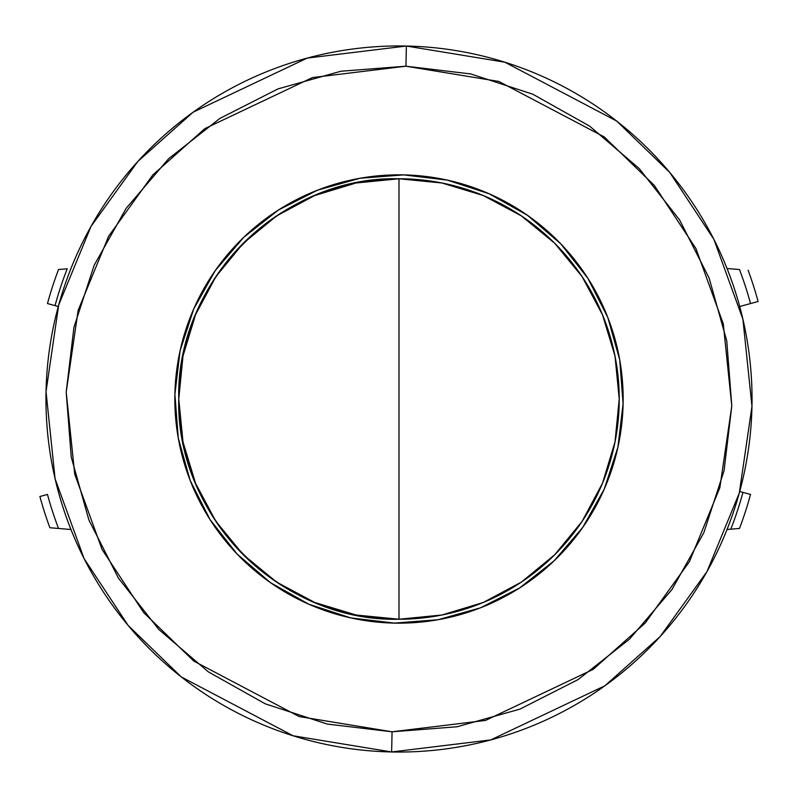 <?xml version="1.0" encoding="UTF-8"?>
<svg xmlns="http://www.w3.org/2000/svg" width="798" height="798" viewBox="0 0 798 798"><rect width="100%" height="100%" fill="white"/><g stroke="black" fill="none" stroke-linecap="round" stroke-linejoin="round"><path stroke-width="1.2" d="M727.038 529.503L730.778 529.194A356.407 356.407 0 0 0 742.958 492.386A356.407 356.407 0 0 1 730.778 529.194L739.477 528.456A364.257 364.257 0 0 0 750.529 494.441L739.716 491.498L750.529 494.441A364.257 364.257 0 0 1 739.477 528.456L727.038 529.503L739.417 528.466M47.471 303.559L58.284 306.502L47.471 303.559A364.257 364.257 0 0 1 58.523 269.544L67.222 268.806L58.523 269.544A364.257 364.257 0 0 0 47.471 303.559L58.284 306.502M67.222 268.806A356.407 356.407 0 0 0 55.042 305.614A356.407 356.407 0 0 1 67.222 268.806L58.523 269.544M739.477 269.544A364.257 364.257 0 0 1 750.529 303.559L739.716 306.502L750.529 303.559A364.257 364.257 0 0 0 739.477 269.544L727.038 268.497M58.523 528.456A364.257 364.257 0 0 1 47.471 494.441L39.9 496.496A372.097 372.097 0 0 0 49.875 527.727L58.523 528.456A364.257 364.257 0 0 1 47.471 494.441L39.9 496.496A372.097 372.097 0 0 0 49.875 527.727L70.962 529.503M758.1 301.504A372.097 372.097 0 0 0 748.125 270.273A372.097 372.097 0 0 1 758.1 301.504L750.529 303.559M399 619.238A220.238 220.238 0 0 0 619.238 399A220.238 220.238 0 0 0 399 178.762L399 619.238L356.038 614.999L314.721 602.47L276.647 582.121L243.27 554.73L215.879 521.353L195.53 483.279L183.001 441.962L178.762 399L183.001 356.038L195.53 314.721L215.879 276.647L243.27 243.27L276.647 215.879L314.721 195.53L356.038 183.001L399 178.762A220.238 220.238 0 0 1 619.238 399A220.238 220.238 0 0 1 399 619.238A220.238 220.238 0 0 1 178.762 399A220.238 220.238 0 0 1 399 178.762L441.962 183.001L483.279 195.53L521.353 215.879L554.73 243.27L582.121 276.647L602.47 314.721L614.999 356.038L619.238 399L614.999 441.962L602.47 483.279L582.121 521.353L554.73 554.73L521.353 582.121L483.279 602.47L441.962 614.999L399 619.238L399 178.762C281.315 175.73 175.73 281.315 178.762 399C175.73 516.685 281.315 622.27 399 619.238M158.822 629.472L208.338 671.856L265.225 703.806L327.27 724.055L392.057 731.796L299.15 716.544L193.764 661.073L143.7 612.595L102.084 549.483L74.733 474.192L66.204 392.057L78.144 310.352L108.618 236.268L152.827 174.942L204.877 128.598L312.477 77.566L405.943 66.204L406.362 46.035A353.045 353.045 0 0 1 751.965 406.362A353.045 353.045 0 0 1 391.638 751.965L490.76 739.916L604.894 685.791L660.096 636.634L706.978 571.597L739.297 493.024L751.965 406.362L742.918 319.25L713.911 239.39L669.781 172.458L616.674 121.047L504.895 62.214L406.362 46.035L405.943 66.204L498.85 81.456L604.236 136.927L654.3 185.405L695.916 248.517L723.267 323.808L731.796 405.943L719.856 487.648L689.382 561.732L645.173 623.058L593.123 669.402L485.523 720.434L392.057 731.796L391.638 751.965L392.057 731.796L457.114 726.759L519.947 709.123L578.121 679.567L629.413 639.238L671.856 589.662L703.806 532.775L724.055 470.73L731.796 405.943L726.759 340.886L709.123 278.053L679.567 219.879L639.238 168.587L589.662 126.144L532.775 94.194L470.73 73.945L405.943 66.204L340.886 71.241L278.053 88.877L219.879 118.433L168.587 158.762L126.164 208.308M394.322 623.108A224.158 224.158 0 0 1 174.892 394.322A224.158 224.158 0 0 1 403.678 174.892A224.158 224.158 0 0 0 317.614 190.143L359.868 178.283L403.678 174.892A224.158 224.158 0 0 1 623.108 403.678A224.158 224.158 0 0 1 394.322 623.108A224.158 224.158 0 0 0 480.386 607.857L438.132 619.717L394.322 623.108L350.691 617.891L308.916 604.256L350.691 617.891M317.494 190.183A224.158 224.158 0 0 0 193.764 308.856M193.714 308.976A224.158 224.158 0 0 0 190.143 480.386L178.283 438.132L174.892 394.322L180.109 350.691L193.744 308.916L180.109 350.691M190.183 480.506A224.158 224.158 0 0 0 308.856 604.236M480.446 607.837L519.618 587.936L554.161 560.775L582.74 527.398L554.161 560.775L519.618 587.936L480.446 607.837L438.132 619.717M604.256 489.084L617.891 447.309L604.256 489.084L582.74 527.398M607.837 317.554L587.936 278.382L607.837 317.554L619.717 359.868L607.857 317.614A224.158 224.158 0 0 1 604.285 489.024M587.936 278.382L560.775 243.839L527.398 215.261L560.775 243.839L587.936 278.382M489.084 193.744L447.309 180.109L489.084 193.744L527.398 215.261M317.554 190.163L278.382 210.064L243.839 237.225L215.261 270.602L243.839 237.225L278.382 210.064L317.554 190.163L359.868 178.283M190.163 480.446L210.064 519.618L237.225 554.161L270.602 582.74L237.225 554.161L210.064 519.618L190.163 480.446L178.283 438.132M480.506 607.817A224.158 224.158 0 0 0 604.236 489.144M607.817 317.494A224.158 224.158 0 0 0 489.144 193.764M126.144 208.338L94.194 265.225L73.945 327.27L66.204 392.057L71.241 457.114L88.877 519.947L118.433 578.121L158.762 629.413M403.678 174.892L447.309 180.109M619.717 359.868L623.108 403.678L617.891 447.309M308.916 604.256L270.602 582.74M193.744 308.916L215.261 270.602M406.362 46.035L307.24 58.084L193.106 112.209L137.904 161.366L91.022 226.403L58.703 304.976L46.035 391.638L55.082 478.75L84.089 558.61L128.219 625.542L181.326 676.953L293.105 735.786L391.638 751.965A353.045 353.045 0 0 1 46.035 391.638A353.045 353.045 0 0 1 406.362 46.035"/></g></svg>
